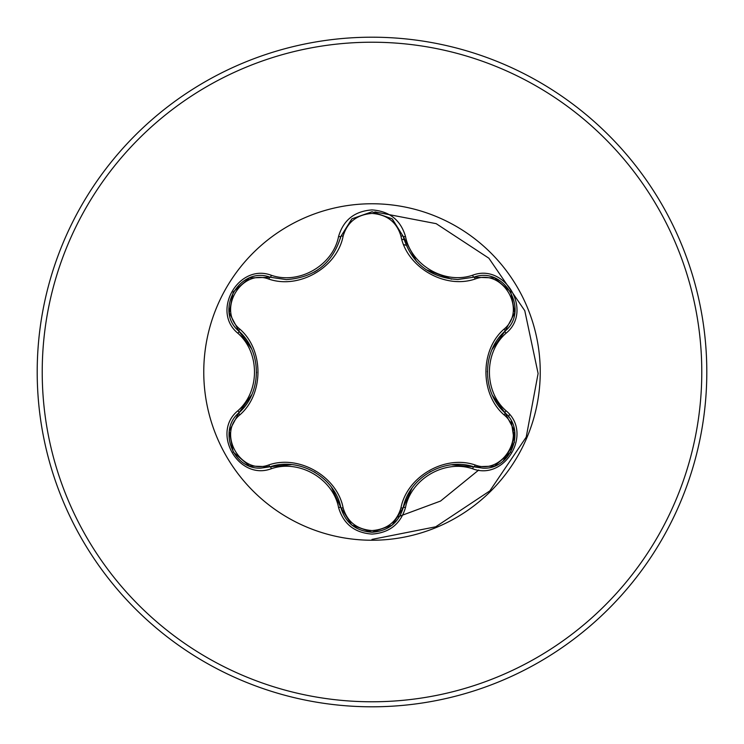 <?xml version="1.0" encoding="UTF-8"?>
<svg xmlns="http://www.w3.org/2000/svg" width="744" height="744" viewBox="0 0 744 744"><rect width="100%" height="100%" fill="white"/><g stroke="black" fill="none" stroke-linecap="round" stroke-linejoin="round"><path stroke-width="1.12" d="M268.817 279.074C240.963 268.361 216.699 310.415 239.875 329.146C264.027 350.126 263.953 393.995 239.875 414.854C216.69 433.65 241.028 475.658 268.817 464.926C299.088 454.445 337.116 476.495 343.114 507.817C347.234 521.804 356.86 529.393 372 530.574C387.159 529.421 396.812 521.851 400.951 507.854C407.033 476.439 445.07 454.575 475.174 464.991C503.046 475.676 527.254 433.594 504.069 414.901C479.852 393.92 479.936 349.959 504.069 329.099C527.273 310.332 502.981 268.296 475.174 279.009C444.931 289.435 406.968 267.431 400.951 236.146C396.803 222.149 387.159 214.579 372 213.426C356.86 214.607 347.234 222.196 343.114 236.183C337.051 267.635 298.949 289.546 268.817 279.074A2.511 0.781 106.7 0 1 270.174 277.242C239.903 265.729 213.863 310.685 238.973 331.238C262.139 351.559 262.158 392.404 238.973 412.762C217.722 430.218 233.095 469.836 260.977 468.106L270.174 466.758C299.395 456.807 334.837 477.257 340.854 507.557C345.374 522.818 355.772 531.039 372.037 532.23C388.284 531.039 398.672 522.827 403.211 507.594C409.228 477.36 444.596 456.918 473.816 466.823L482.986 468.162C510.858 469.91 526.259 430.274 504.971 412.808C481.749 392.479 481.731 351.549 504.971 331.192C530.081 310.732 504.172 265.701 473.816 277.177L457.774 279.521C429.558 277.586 411.376 263.218 403.211 236.406L392.051 218.801L372.037 211.77L352.005 218.801L340.854 236.443C332.754 263.246 314.563 277.633 286.282 279.604L270.174 277.242L286.282 279.604M511.249 421.03L514.429 442.28L503.204 460.982M372 540.237A168.237 168.237 0 0 1 203.763 372A168.237 168.237 0 0 1 372 203.763A168.237 168.237 0 0 1 540.237 372A168.237 168.237 0 0 1 372 540.237M271.365 275.289C299.162 284.896 332.996 265.338 338.567 236.49C343.412 220.057 354.553 211.203 372 209.91C389.465 211.166 400.635 220.019 405.499 236.462C411.107 265.292 444.893 284.775 472.635 275.215C505.325 262.827 533.15 311.187 506.069 333.2C483.851 352.47 483.87 391.558 506.069 410.8C533.169 432.878 505.26 481.191 472.635 468.785C444.866 459.225 411.088 478.745 405.499 507.538C400.625 523.981 389.456 532.834 372 534.09C354.553 532.797 343.403 523.943 338.567 507.51C332.987 478.634 299.125 459.104 271.365 468.711C238.694 481.136 210.812 432.813 237.866 410.762C260.037 391.493 260.019 352.479 237.866 333.238C210.794 311.132 238.759 262.846 271.365 275.289A2.511 0.586 -73.3 0 1 270.174 277.242L249.705 277.94M372 706.8A334.8 334.8 0 0 0 706.8 372A334.8 334.8 0 0 0 372 37.2A334.8 334.8 0 0 0 37.2 372A334.8 334.8 0 0 0 372 706.8A334.8 334.8 0 0 1 37.2 372A334.8 334.8 0 0 1 372 37.2M372 539.4L435.714 526.799L489.84 490.901L526.222 437.1L538.107 373.488L524.78 310.704L488.882 258.214L436.179 223.665L374.864 211.9M396.868 517.238L440.55 501.056L478.718 470.031M508.654 416.928L509.417 414.427M406.122 245.269A131.242 131.242 0 0 0 403.685 244.646A131.242 131.242 0 0 1 406.122 245.269M401.807 239.317A130.237 130.237 0 0 1 404.085 239.642M457.774 279.521L473.816 277.177A2.511 0.586 -106.6 0 1 472.635 275.215M504.069 329.099A2.511 0.781 -133.3 0 1 504.971 331.192L492.1 349.438M492.509 395.473L504.971 412.808A2.511 0.586 -46.7 0 1 506.069 410.8M472.635 468.785A2.511 0.586 -73.4 0 1 473.816 466.823L451.701 464.814M411.944 488.241L403.211 507.594A2.511 0.781 13.4 0 1 400.951 507.854M372.037 532.23L351.884 525.097M338.567 507.51A2.511 0.586 -13.3 0 1 340.854 507.557L331.489 487.292M291.416 464.628L270.174 466.758A2.511 0.781 73.3 0 1 268.817 464.926M237.866 410.762A2.511 0.586 46.6 0 1 238.973 412.762L251.77 394.618M251.36 348.471L238.973 331.238A2.511 0.781 133.4 0 1 239.875 329.146M504.069 414.901A2.511 0.781 133.3 0 0 504.971 412.808L514.625 430.999M494.286 466.107L473.816 466.823A2.511 0.781 106.6 0 0 475.174 464.991M475.174 279.009A2.511 0.781 73.4 0 0 473.826 277.177L494.397 277.931M351.689 524.939L340.854 507.557A2.511 0.781 166.7 0 0 343.114 507.817M400.951 236.146A2.511 0.781 166.6 0 1 403.211 236.406A2.511 0.586 -13.4 0 0 405.499 236.462M343.114 236.183A2.511 0.781 13.3 0 0 340.854 236.434A2.511 0.586 -166.7 0 1 338.567 236.49M229.357 430.85L238.973 412.762A2.511 0.781 -133.4 0 0 239.875 414.854M514.606 313.122L504.971 331.192A2.511 0.586 46.7 0 0 506.069 333.2M405.499 507.538A2.511 0.586 -166.6 0 0 403.211 507.594L392.265 525.031M271.365 468.711A2.511 0.586 -106.7 0 0 270.174 466.758L249.593 466.014M237.866 333.238A2.511 0.586 -46.6 0 0 238.973 331.238L229.338 313.038M372 701.778A329.778 329.778 0 0 0 701.778 372A329.778 329.778 0 0 0 372 42.222A329.778 329.778 0 0 0 42.222 372A329.778 329.778 0 0 0 372 701.778M487.366 371.981L487.366 371.209M429.781 471.966L430.516 471.547M451.524 279.167L426.014 269.654M416.426 261.321L403.211 236.406L403.862 238.889M314.331 471.919L315 472.31M317.753 269.933L314.275 272.118M256.541 372.019L256.531 372.902M514.671 431.306L510.737 452.147L494.676 465.958M494.695 278.051L510.756 291.89L514.671 312.713M392.014 525.236L372 532.23L352.014 525.199M352.024 218.792L372.037 211.77L392.032 218.782M392.358 219.043L403.211 236.406M340.25 238.768L340.854 236.443L351.782 218.987M249.296 465.902L233.225 452.082L229.292 431.26M229.292 312.722L233.244 291.89L249.324 278.089"/></g></svg>
